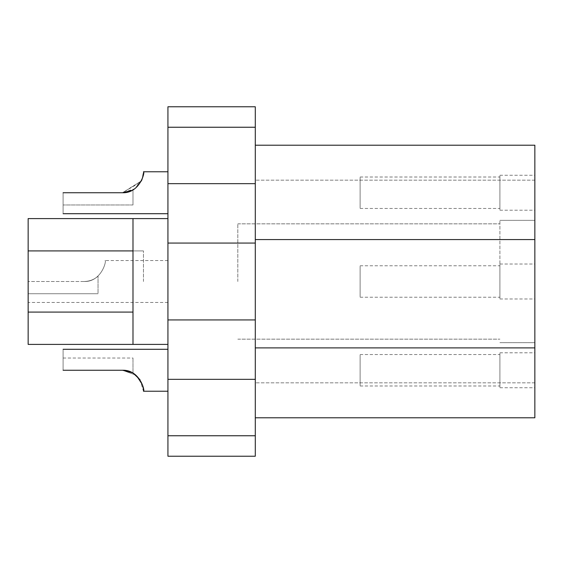 <?xml version="1.0" encoding="UTF-8"?>
<svg xmlns="http://www.w3.org/2000/svg" width="563" height="563" viewBox="0 0 563 563"><rect width="100%" height="100%" fill="white"/><g stroke="black" fill="none" stroke-linecap="round" stroke-linejoin="round"><path stroke-width="0.42" stroke-dasharray="2.81 2.11" d="M360.123 192.743C360.123 172.461 360.123 172.461 360.123 192.743C360.123 172.461 360.123 172.461 360.123 192.743C360.123 213.018 360.123 213.018 360.123 192.743C360.123 213.018 360.123 213.018 360.123 192.743C360.123 172.461 360.123 172.461 360.123 192.743C360.123 172.461 360.123 172.461 360.123 192.743C360.123 213.018 360.123 213.018 360.123 192.743C360.123 213.018 360.123 213.018 360.123 192.743C360.123 172.461 360.123 172.461 360.123 192.743C360.123 172.461 360.123 172.461 360.123 192.743C360.123 213.018 360.123 213.018 360.123 192.743C360.123 213.018 360.123 213.018 360.123 192.743M499.902 192.743C499.902 172.461 499.902 172.461 499.902 192.743C499.902 172.461 499.902 172.461 499.902 192.743C499.902 172.461 499.902 172.461 499.902 192.743C499.902 172.461 499.902 172.461 499.902 192.743C499.902 172.461 499.902 172.461 499.902 192.743C499.902 172.461 499.902 172.461 499.902 192.743C499.902 213.018 499.902 213.018 499.902 192.743C499.902 213.018 499.902 213.018 499.902 192.743C499.902 170.209 499.902 170.209 499.902 192.743C499.902 170.209 499.902 170.209 499.902 192.743C499.902 215.27 499.902 215.27 499.902 192.743C499.902 215.27 499.902 215.27 499.902 192.743C499.902 213.018 499.902 213.018 499.902 192.743C499.902 213.018 499.902 213.018 499.902 192.743C499.902 170.209 499.902 170.209 499.902 192.743C499.902 170.209 499.902 170.209 499.902 192.743C499.902 215.27 499.902 215.27 499.902 192.743C499.902 215.27 499.902 215.27 499.902 192.743C499.902 213.018 499.902 213.018 499.902 192.743C499.902 213.018 499.902 213.018 499.902 192.743C499.902 170.209 499.902 170.209 499.902 192.743C499.902 170.209 499.902 170.209 499.902 192.743C499.902 215.27 499.902 215.27 499.902 192.743C499.902 215.27 499.902 215.27 499.902 192.743M360.123 281.5C360.123 261.225 360.123 261.225 360.123 281.5C360.123 261.225 360.123 261.225 360.123 281.5C360.123 301.775 360.123 301.775 360.123 281.5C360.123 301.775 360.123 301.775 360.123 281.5C360.123 261.225 360.123 261.225 360.123 281.5C360.123 261.225 360.123 261.225 360.123 281.5C360.123 301.775 360.123 301.775 360.123 281.5C360.123 301.775 360.123 301.775 360.123 281.5C360.123 261.225 360.123 261.225 360.123 281.5C360.123 261.225 360.123 261.225 360.123 281.5C360.123 301.775 360.123 301.775 360.123 281.5C360.123 301.775 360.123 301.775 360.123 281.5M499.902 281.5C499.902 261.225 499.902 261.225 499.902 281.5C499.902 261.225 499.902 261.225 499.902 281.5C499.902 261.225 499.902 261.225 499.902 281.5C499.902 261.225 499.902 261.225 499.902 281.5C499.902 261.225 499.902 261.225 499.902 281.5C499.902 261.225 499.902 261.225 499.902 281.5C499.902 301.775 499.902 301.775 499.902 281.5C499.902 301.775 499.902 301.775 499.902 281.5C499.902 258.966 499.902 258.966 499.902 281.5C499.902 258.966 499.902 258.966 499.902 281.5C499.902 304.034 499.902 304.034 499.902 281.5C499.902 304.034 499.902 304.034 499.902 281.5C499.902 301.775 499.902 301.775 499.902 281.5C499.902 301.775 499.902 301.775 499.902 281.5C499.902 258.966 499.902 258.966 499.902 281.5C499.902 258.966 499.902 258.966 499.902 281.5C499.902 304.034 499.902 304.034 499.902 281.5C499.902 304.034 499.902 304.034 499.902 281.5C499.902 301.775 499.902 301.775 499.902 281.5C499.902 301.775 499.902 301.775 499.902 281.5C499.902 258.966 499.902 258.966 499.902 281.5C499.902 258.966 499.902 258.966 499.902 281.5C499.902 304.034 499.902 304.034 499.902 281.5C499.902 304.034 499.902 304.034 499.902 281.5L499.902 220.344L499.902 281.5M84.063 281.5C89.524 281.373 94.183 279.593 98.039 276.159C94.183 279.593 89.524 281.373 84.063 281.5C101.678 282.169 106.907 260.015 105.028 260.535C106.914 260.007 101.65 282.169 84.063 281.5C89.524 281.373 94.183 279.593 98.039 276.159C94.183 279.593 89.524 281.373 84.063 281.5C101.678 282.169 106.907 260.015 105.028 260.535C106.914 260.007 101.65 282.169 84.063 281.5C89.524 281.373 94.183 279.593 98.039 276.159C94.183 279.593 89.524 281.373 84.063 281.5C101.678 282.169 106.907 260.015 105.028 260.535C106.914 260.007 101.65 282.169 84.063 281.5L28.15 281.5L84.063 281.5M28.15 281.5C28.15 308.538 28.15 308.538 28.15 281.5C28.15 308.538 28.15 308.538 28.15 281.5L28.15 293.731L28.15 281.5C28.15 308.538 28.15 308.538 28.15 281.5C28.15 308.538 28.15 308.538 28.15 281.5L28.15 293.731L98.039 293.731L98.039 276.159L98.039 293.731L98.039 276.159L98.039 293.731L98.039 276.159L98.039 293.731L28.15 293.731L28.15 281.5C28.15 308.538 28.15 308.538 28.15 281.5C28.15 308.538 28.15 308.538 28.15 281.5L28.15 344.401L132.988 344.401L132.988 218.599L132.988 344.401L132.988 218.599L28.15 218.599L28.15 250.922L143.466 250.922L28.15 250.922L28.15 344.401L28.15 281.5M167.929 281.5C167.929 308.538 167.929 308.538 167.929 281.5C167.929 308.538 167.929 308.538 167.929 281.5C167.929 308.538 167.929 308.538 167.929 281.5C167.929 308.538 167.929 308.538 167.929 281.5C167.929 308.538 167.929 308.538 167.929 281.5C167.929 308.538 167.929 308.538 167.929 281.5L167.929 344.401L167.929 281.5C167.929 254.462 167.929 254.462 167.929 281.5C167.929 254.462 167.929 254.462 167.929 281.5C167.929 254.462 167.929 254.462 167.929 281.5C167.929 254.462 167.929 254.462 167.929 281.5C167.929 254.462 167.929 254.462 167.929 281.5C167.929 254.462 167.929 254.462 167.929 281.5L167.929 218.599L167.929 281.5M28.15 293.731L98.039 293.731M143.466 171.771L167.929 171.771L143.466 171.771L143.03 175.987L143.466 171.771L141.904 179.674M131.869 190.533L132.988 189.928L132.988 204.974L63.098 204.974L63.098 192.743C63.098 219.774 63.098 219.774 63.098 192.743C63.098 219.774 63.098 219.774 63.098 192.743C63.098 219.774 63.098 219.774 63.098 192.743C63.098 219.774 63.098 219.774 63.098 192.743C63.098 219.774 63.098 219.774 63.098 192.743L122.502 192.743L63.098 192.743L122.502 192.743L63.098 192.743L122.502 192.743L63.098 192.743L122.502 192.743L63.098 192.743L122.502 192.743L63.098 192.743L122.502 192.743L134.768 188.767L141.932 179.618L134.768 188.767L122.502 192.743L132.988 189.928L122.502 192.743L141.362 180.92L122.502 192.743L132.988 189.928L122.502 192.743L140.764 182.067M132.988 204.974L63.098 204.974L132.988 204.974L132.988 189.928L132.988 204.974L132.988 189.928L132.988 204.974L132.988 189.928L132.066 190.428M140.947 181.736L141.355 180.941M167.929 192.743C167.929 219.774 167.929 219.774 167.929 192.743C167.929 219.774 167.929 219.774 167.929 192.743C167.929 219.774 167.929 219.774 167.929 192.743C167.929 219.774 167.929 219.774 167.929 192.743C167.929 219.774 167.929 219.774 167.929 192.743C167.929 219.774 167.929 219.774 167.929 192.743C167.929 165.705 167.929 165.705 167.929 192.743C167.929 165.705 167.929 165.705 167.929 192.743C167.929 165.705 167.929 165.705 167.929 192.743C167.929 165.705 167.929 165.705 167.929 192.743C167.929 165.705 167.929 165.705 167.929 192.743C167.929 165.705 167.929 165.705 167.929 192.743M63.098 204.974L63.098 192.743M143.466 391.229L167.929 391.229L143.466 391.229L143.269 388.35L143.466 391.229L140.004 379.687M131.7 372.389L122.502 370.257L133.22 373.213L122.502 370.257L132.009 372.537M63.098 370.257C63.098 343.226 63.098 343.226 63.098 370.257L63.098 358.026L63.098 370.257C63.098 343.226 63.098 343.226 63.098 370.257C63.098 343.226 63.098 343.226 63.098 370.257L63.098 358.026L63.098 370.257C63.098 343.226 63.098 343.226 63.098 370.257C63.098 343.226 63.098 343.226 63.098 370.257L63.098 358.026L63.098 370.257L122.502 370.257L63.098 370.257L122.502 370.257L63.098 370.257L122.502 370.257L63.098 370.257L122.502 370.257L63.098 370.257L122.502 370.257L63.098 370.257L122.502 370.257L135.929 375.134L142.629 385.416L135.929 375.134L122.502 370.257L132.988 373.072L132.988 358.026L132.988 373.072L132.988 358.026L132.988 373.072L132.988 358.026L132.988 373.072L131.791 372.432M133.22 373.213L132.467 372.783M167.929 370.257C167.929 397.295 167.929 397.295 167.929 370.257C167.929 397.295 167.929 397.295 167.929 370.257C167.929 397.295 167.929 397.295 167.929 370.257C167.929 397.295 167.929 397.295 167.929 370.257C167.929 397.295 167.929 397.295 167.929 370.257C167.929 397.295 167.929 397.295 167.929 370.257C167.929 343.226 167.929 343.226 167.929 370.257C167.929 343.226 167.929 343.226 167.929 370.257C167.929 343.226 167.929 343.226 167.929 370.257C167.929 343.226 167.929 343.226 167.929 370.257C167.929 343.226 167.929 343.226 167.929 370.257C167.929 343.226 167.929 343.226 167.929 370.257M63.098 358.026L132.988 358.026M360.123 370.257C360.123 349.982 360.123 349.982 360.123 370.257C360.123 349.982 360.123 349.982 360.123 370.257C360.123 390.539 360.123 390.539 360.123 370.257C360.123 390.539 360.123 390.539 360.123 370.257C360.123 349.982 360.123 349.982 360.123 370.257C360.123 349.982 360.123 349.982 360.123 370.257C360.123 390.539 360.123 390.539 360.123 370.257C360.123 390.539 360.123 390.539 360.123 370.257C360.123 349.982 360.123 349.982 360.123 370.257C360.123 349.982 360.123 349.982 360.123 370.257C360.123 390.539 360.123 390.539 360.123 370.257C360.123 390.539 360.123 390.539 360.123 370.257M499.902 370.257C499.902 349.982 499.902 349.982 499.902 370.257C499.902 349.982 499.902 349.982 499.902 370.257C499.902 349.982 499.902 349.982 499.902 370.257C499.902 349.982 499.902 349.982 499.902 370.257C499.902 349.982 499.902 349.982 499.902 370.257C499.902 349.982 499.902 349.982 499.902 370.257C499.902 390.539 499.902 390.539 499.902 370.257C499.902 390.539 499.902 390.539 499.902 370.257C499.902 347.73 499.902 347.73 499.902 370.257C499.902 347.73 499.902 347.73 499.902 370.257C499.902 392.791 499.902 392.791 499.902 370.257C499.902 392.791 499.902 392.791 499.902 370.257C499.902 390.539 499.902 390.539 499.902 370.257C499.902 390.539 499.902 390.539 499.902 370.257C499.902 347.73 499.902 347.73 499.902 370.257C499.902 347.73 499.902 347.73 499.902 370.257C499.902 392.791 499.902 392.791 499.902 370.257C499.902 392.791 499.902 392.791 499.902 370.257C499.902 390.539 499.902 390.539 499.902 370.257C499.902 390.539 499.902 390.539 499.902 370.257C499.902 347.73 499.902 347.73 499.902 370.257C499.902 347.73 499.902 347.73 499.902 370.257C499.902 392.791 499.902 392.791 499.902 370.257C499.902 392.791 499.902 392.791 499.902 370.257M237.818 281.5L237.818 223.842L237.818 281.5M255.292 145.212L255.292 397.316L255.292 145.212L534.85 145.212L534.85 180.16L534.85 145.212L534.85 180.16L534.85 145.212L255.292 145.212L255.292 180.16L255.292 145.212L534.85 145.212L255.292 145.212L255.292 180.16L255.292 145.212L534.85 145.212L534.85 417.788L255.292 417.788L534.85 417.788L255.292 417.788L255.292 382.84L255.292 417.788L534.85 417.788L534.85 382.84L534.85 417.788L534.85 382.84L534.85 417.788L255.292 417.788L255.292 382.84L255.292 417.788M534.85 192.743C534.85 170.209 534.85 170.209 534.85 192.743C534.85 170.209 534.85 170.209 534.85 192.743C534.85 215.27 534.85 215.27 534.85 192.743C534.85 215.27 534.85 215.27 534.85 192.743C534.85 170.209 534.85 170.209 534.85 192.743C534.85 170.209 534.85 170.209 534.85 192.743C534.85 215.27 534.85 215.27 534.85 192.743C534.85 215.27 534.85 215.27 534.85 192.743C534.85 170.209 534.85 170.209 534.85 192.743C534.85 170.209 534.85 170.209 534.85 192.743C534.85 215.27 534.85 215.27 534.85 192.743C534.85 215.27 534.85 215.27 534.85 192.743M534.85 370.257C534.85 347.73 534.85 347.73 534.85 370.257C534.85 347.73 534.85 347.73 534.85 370.257C534.85 392.791 534.85 392.791 534.85 370.257C534.85 392.791 534.85 392.791 534.85 370.257C534.85 347.73 534.85 347.73 534.85 370.257C534.85 347.73 534.85 347.73 534.85 370.257C534.85 392.791 534.85 392.791 534.85 370.257C534.85 392.791 534.85 392.791 534.85 370.257C534.85 347.73 534.85 347.73 534.85 370.257C534.85 347.73 534.85 347.73 534.85 370.257C534.85 392.791 534.85 392.791 534.85 370.257C534.85 392.791 534.85 392.791 534.85 370.257M534.85 281.5L534.85 220.344L534.85 281.5C534.85 258.966 534.85 258.966 534.85 281.5C534.85 258.966 534.85 258.966 534.85 281.5C534.85 304.034 534.85 304.034 534.85 281.5C534.85 304.034 534.85 304.034 534.85 281.5C534.85 258.966 534.85 258.966 534.85 281.5C534.85 258.966 534.85 258.966 534.85 281.5C534.85 304.034 534.85 304.034 534.85 281.5C534.85 304.034 534.85 304.034 534.85 281.5C534.85 258.966 534.85 258.966 534.85 281.5C534.85 258.966 534.85 258.966 534.85 281.5C534.85 304.034 534.85 304.034 534.85 281.5C534.85 304.034 534.85 304.034 534.85 281.5L534.85 220.344L534.85 281.5M132.988 312.078L28.15 312.078L132.988 312.078M143.466 281.5L143.466 250.922L143.466 281.5M534.85 382.84L255.292 382.84L534.85 382.84M534.85 180.16L255.292 180.16L534.85 180.16M255.292 106.773L255.292 183.658L167.929 183.658L167.929 106.773L255.292 106.773M167.929 183.658L167.929 379.342L255.292 379.342L255.292 183.658M255.292 379.342L255.292 456.227L167.929 456.227L167.929 379.342M255.292 243.061L167.929 243.061M167.929 319.939L255.292 319.939M255.292 239.564L534.85 239.564M255.292 347.892L534.85 347.892M255.292 127.245L167.929 127.245M167.929 435.755L255.292 435.755M360.123 177.014L499.902 177.014M360.123 265.778L499.902 265.778M167.929 302.465L28.15 302.465M167.929 213.708L63.098 213.708L167.929 213.708M360.123 354.535L499.902 354.535M237.818 223.842L499.902 223.842L237.818 223.842M167.929 344.401L28.15 344.401M499.902 175.269L534.85 175.269M499.902 352.79L534.85 352.79M499.902 220.344L534.85 220.344L499.902 220.344M499.902 264.026L534.85 264.026M499.902 342.656L534.85 342.656L499.902 342.656M499.902 298.974L534.85 298.974M499.902 387.731L534.85 387.731M499.902 210.21L534.85 210.21M167.929 218.599L28.15 218.599M237.818 339.158L499.902 339.158L237.818 339.158M360.123 385.986L499.902 385.986M167.929 349.292L63.098 349.292L167.929 349.292M167.929 260.535L105.028 260.535M360.123 297.222L499.902 297.222M360.123 208.465L499.902 208.465"/><path stroke-width="0.84" d="M143.03 175.987L141.932 179.618L143.03 175.987M141.362 180.92L141.904 179.674M167.929 171.771L143.466 171.771C145.353 171.251 140.088 193.412 122.502 192.743L131.869 190.533M132.066 190.428L122.502 192.743L63.098 192.743C63.098 219.774 63.098 219.774 63.098 192.743M140.004 379.687L133.22 373.213M132.009 372.537L122.502 370.257L131.791 372.432M142.629 385.416L143.269 388.35L142.629 385.416M132.467 372.783L131.7 372.389M63.098 370.257C63.098 343.226 63.098 343.226 63.098 370.257L122.502 370.257C140.088 369.588 145.353 391.749 143.466 391.229L167.929 391.229M255.292 145.212L534.85 145.212L534.85 347.892L255.292 347.892M255.292 417.788L534.85 417.788L534.85 347.892M28.15 218.599L132.988 218.599L132.988 344.401L28.15 344.401L28.15 312.078L132.988 312.078L28.15 312.078L28.15 218.599L167.929 218.599M132.988 250.922L28.15 250.922L132.988 250.922M167.929 450.907L167.929 456.227L255.292 456.227L255.292 379.342L167.929 379.342L167.929 450.907M255.292 183.658L255.292 106.773L167.929 106.773L167.929 183.658L255.292 183.658L255.292 379.342M167.929 379.342L167.929 183.658M167.929 243.061L255.292 243.061M255.292 319.939L167.929 319.939M255.292 239.564L534.85 239.564M255.292 435.755L167.929 435.755M167.929 127.245L255.292 127.245M167.929 213.708L63.098 213.708M167.929 344.401L28.15 344.401M167.929 349.292L63.098 349.292"/></g></svg>
